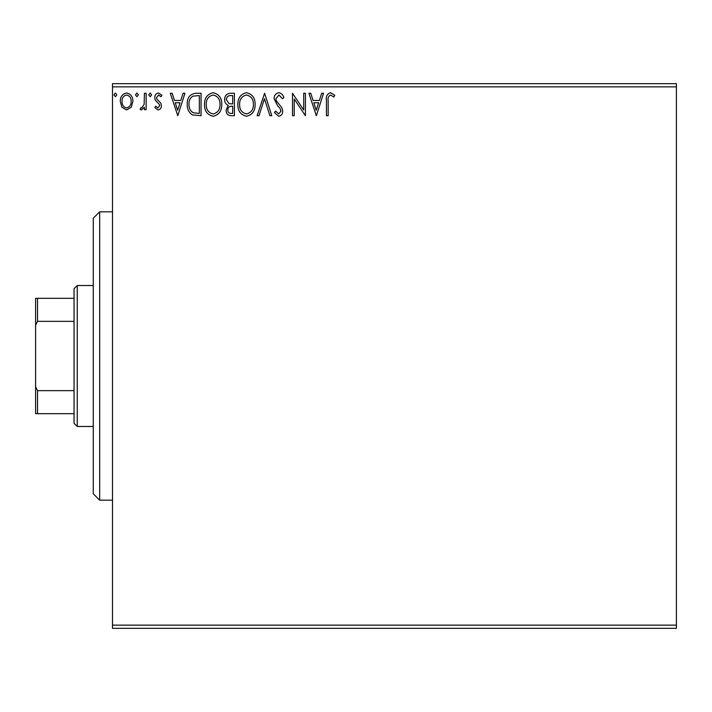<?xml version="1.0" encoding="UTF-8"?>
<svg xmlns="http://www.w3.org/2000/svg" width="712" height="712" viewBox="0 0 712 712"><rect width="100%" height="100%" fill="white"/><g stroke="black" fill="none" stroke-linecap="round" stroke-linejoin="round"><path stroke-width="1.07" d="M131.239 107.236L126.585 109.951L121.939 107.245L120.257 101.424C120.212 96.77 122.322 93.957 126.585 92.987C130.848 93.957 132.957 96.77 132.913 101.424L131.239 107.236M146.138 93.272L146.138 109.666L144.411 109.666L144.411 107.245L141.412 109.951L140.104 109.39L140.923 107.645L141.697 107.939L144.144 104.406L144.411 93.272L146.138 93.272M158.091 109.951L154.762 107.619L155.777 106.213L157.984 107.939L159.648 105.732L159.239 104.246L155.332 100.25L154.762 97.722C154.744 95.088 155.964 93.503 158.402 92.987L161.953 95.203L160.965 96.725L158.598 94.999L156.489 97.633L156.898 99.199L160.823 103.124L161.375 105.652C161.419 108.055 160.325 109.488 158.091 109.951M195.845 93.272L201.06 93.272L201.06 115.7L192.32 114.89C188.689 112.362 186.998 108.802 187.256 104.201C186.998 97.731 189.864 94.091 195.845 93.272M234.408 93.272L234.408 115.7L231.24 115.7C227.822 115.531 226.105 113.68 226.078 110.146L228.178 105.367C225.793 104.228 224.618 102.323 224.636 99.636C224.663 95.933 226.425 93.815 229.932 93.272L234.408 93.272M264.606 93.272L271.788 115.7L269.91 115.7L264.464 98.683L259.008 115.7L257.13 115.7L264.606 93.272M303.712 93.272L305.43 93.272L305.43 115.7L294.216 98.977L294.216 115.7L292.498 115.7L292.498 93.272L303.712 109.96L303.712 93.272M328.152 100.784L328.152 115.7L326.425 115.7L326.425 100.552C325.731 96.485 327.102 93.859 330.528 92.694L334.765 95.283L333.883 97.01L330.546 94.999C328.428 96.102 327.627 98.034 328.152 100.784M112.496 86.864L112.496 83.66L676.4 83.66L676.4 86.864L112.496 86.864L112.496 625.136L676.4 625.136L676.4 628.34L112.496 628.34L112.496 625.136M676.4 86.864L676.4 625.136M316.359 115.7L308.883 93.272L310.761 93.272L313.066 100.463L319.368 100.463L321.673 93.272L323.551 93.272L316.359 115.7M278.828 92.694C281.436 93.228 283.118 94.856 283.865 97.597L282.468 98.737L278.953 94.999L275.82 98.799L276.381 100.997L281.836 107.628L282.717 111.045C282.753 113.947 281.409 115.691 278.712 116.279L274.378 112.478L275.731 111.099L278.73 113.973L280.991 111.134L279.95 108.242L277.822 106.008L274.093 98.763C274.129 95.408 275.704 93.379 278.828 92.694M255.118 104.388C255.243 110.787 252.404 114.748 246.601 116.279C240.665 114.89 237.746 110.965 237.861 104.495C237.755 98.087 240.62 94.153 246.459 92.694C252.315 94.109 255.199 97.998 255.118 104.388M221.761 104.388C221.886 110.787 219.047 114.748 213.244 116.279C207.308 114.89 204.397 110.965 204.504 104.495C204.397 98.087 207.263 94.153 213.111 92.694C218.958 94.109 221.841 97.998 221.761 104.388M177.769 115.7L170.293 93.272L172.171 93.272L174.476 100.463L180.777 100.463L183.082 93.272L184.96 93.272L177.769 115.7M151.603 94.856L150.161 96.725L148.728 94.856L150.161 92.987L151.603 94.856M138.377 94.856L136.935 96.725L135.502 94.856L136.935 92.987L138.377 94.856M116.812 94.856L115.371 96.725L113.938 94.856L115.371 92.987L116.812 94.856M313.805 102.759L316.226 110.289L318.629 102.759L313.805 102.759M239.588 104.504C239.499 109.63 241.813 112.79 246.521 113.973C251.203 112.736 253.499 109.541 253.392 104.397C253.472 99.297 251.185 96.165 246.521 94.999C241.786 96.156 239.481 99.324 239.588 104.504M230.902 113.404L232.69 113.404L232.69 106.213L231.809 106.213C229.22 106.195 227.885 107.494 227.796 110.102C227.804 112.211 228.837 113.306 230.902 113.404M231.818 103.907L232.69 103.907L232.69 95.568L230.715 95.568C227.973 95.533 226.523 96.885 226.363 99.636L229.068 103.649L231.818 103.907M206.231 104.504C206.151 109.63 208.456 112.79 213.164 113.973C217.854 112.736 220.142 109.541 220.035 104.397C220.115 99.297 217.828 96.165 213.164 94.999C208.429 96.156 206.124 99.324 206.231 104.504M199.333 113.404L199.333 95.568L192.863 96.147C190.06 98.007 188.76 100.695 188.983 104.21C188.76 107.984 190.175 110.841 193.237 112.772L199.333 113.404M175.214 102.759L177.626 110.289L180.038 102.759L175.214 102.759M121.983 101.407C121.912 104.886 123.443 107.067 126.585 107.939C129.726 107.067 131.257 104.886 131.186 101.407C131.266 97.945 129.726 95.8 126.585 94.999C123.434 95.8 121.903 97.936 121.983 101.407M99.68 500.18L93.272 493.772L93.272 218.228L99.68 211.82L99.68 500.18L112.496 500.18M77.252 426.488L74.048 423.284L74.048 288.716L77.252 285.512L77.252 426.488L93.272 426.488M77.252 285.512L93.272 285.512M74.048 413.672L35.6 413.672L35.6 298.328L37.522 298.328L37.522 321.343L35.6 325.242M35.6 386.758L37.522 390.657L37.522 413.672M74.048 390.657L37.522 390.657M74.048 321.343L37.522 321.343M74.048 298.328L37.522 298.328M99.68 211.82L112.496 211.82"/></g></svg>

